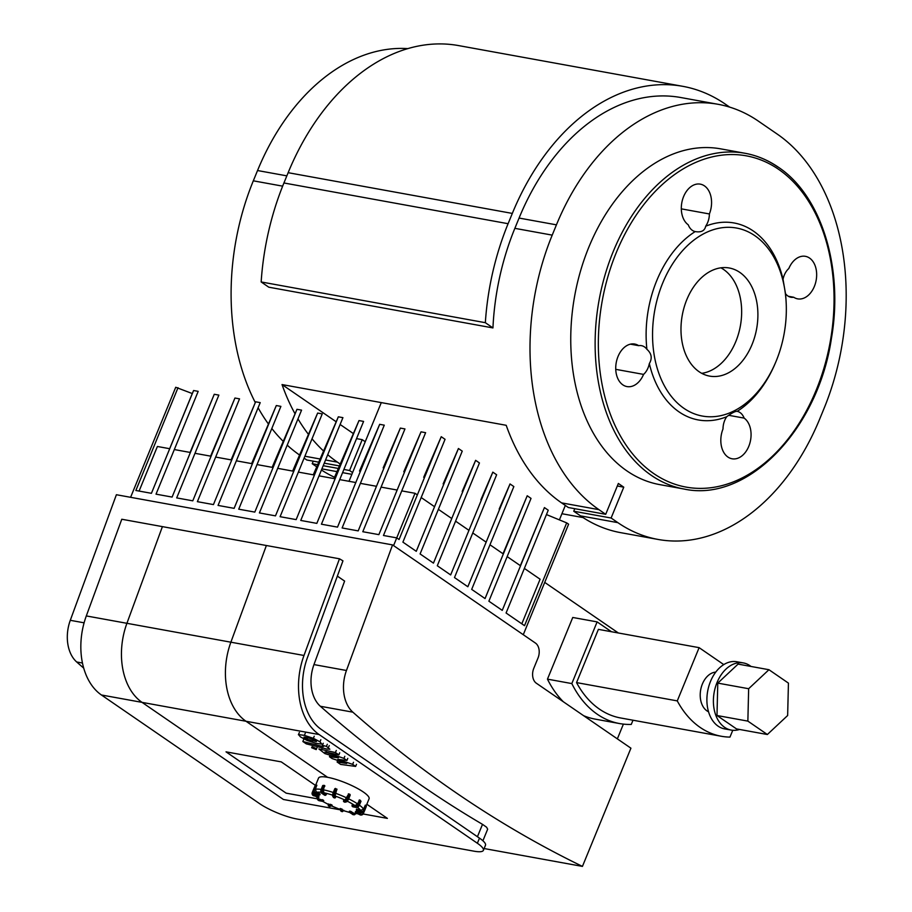 <?xml version="1.0" encoding="UTF-8"?>
<svg xmlns="http://www.w3.org/2000/svg" width="912" height="912" viewBox="0 0 912 912"><rect width="100%" height="100%" fill="white"/><g stroke="black" fill="none" stroke-linecap="round" stroke-linejoin="round"><path stroke-width="1.37" d="M315.723 785.004L318.55 778.084A27.303 5.848 22.3 0 1 336.243 779.498A27.303 5.848 22.3 0 1 363.307 791.981A27.303 5.848 22.3 0 1 369.075 798.798L366.236 805.718M356.341 809.628L356.489 810.266M356.558 809.115L360.616 810.415L363.546 809.081L365.336 805.136L363.66 810.301A1.71 1.607 151.4 0 1 361.471 811.304L361.346 811.976A2.28 2.143 -28.6 0 0 364.276 810.643L363.66 810.301M355.577 812.683L355.338 812.033M355.931 811.349L356.011 812.615L356.398 812.045L355.361 811.965L355.931 811.349L360.058 813.185L363.318 812.216M355.543 811.509L355.612 812.717L360.468 814.758A2.28 2.143 74.1 0 0 363.295 813.652L362.976 813.356A1.71 1.607 -105.9 0 1 360.867 814.188L360.103 814.861L355.646 812.717L360.103 814.861A2.28 2.143 -105.9 0 0 361.574 814.986L360.046 814.826M350.482 811.258L350.39 812.524L351.006 812.079L349.262 811.646L349.581 812.375L349.478 811.133L350.482 811.258L354.027 813.367L357.789 813.755M339.971 809.058L340.279 809.753L339.971 809.058M341.647 808.921L341.316 810.118L342.046 809.776L340.609 808.568L343.129 810.483M339.994 809.001L340.609 808.568M328.651 804.532L330.155 804.293L330.224 805.558L330.623 804.988L328.297 805.273L328.582 806.026L331.957 805.729L329.574 806.504A2.28 0.581 115.6 0 1 329.437 806.493A2.28 0.581 115.6 0 1 329.346 806.39M330.155 804.293L331.945 805.695M316.019 796.586L318.915 798.935L323.566 800.565M313.5 790.419L313.614 793.463L318.47 795.845L318.14 797.042L318.869 796.712L313.568 794.751L313.454 795.424L318.379 797.384M313.568 794.751A1.71 1.607 151.4 0 1 312.645 792.665L312.212 792.653A2.28 2.143 -28.6 0 0 313.454 795.424L319.052 797.042L313.625 795.754A2.28 2.143 151.4 0 1 312.394 794.614M318.47 795.845L319.052 797.077M315.244 785.403L313.739 789.86L314.412 790.054L316.316 785.426L315.632 785.232L316.84 785.198L315.347 789.268L316.487 792.277L319.941 793.93L319.337 795.013L320.066 794.717L315.267 792.3L314.879 792.87L319.337 795.15L314.503 792.973A2.28 2.143 -105.9 0 1 313.375 789.963L313.34 790.031M316.874 785.209L315.803 785.015M315.267 785.346L313.34 789.986L314.879 792.87A2.28 2.143 74.1 0 1 313.739 789.86L315.267 785.346M321.32 792.927L321.548 793.121A2.28 1.562 -79.7 0 1 321.035 790.134L322.745 785.517L323.749 785.654L321.845 790.282L322.597 790.59L324.49 785.962L323.749 785.654L324.843 786.201L324.638 785.608L323.361 789.803L323.874 792.779L326.154 794.557M335.399 797.704L334.761 797.989M335.639 797.122L333.895 796.495L334.373 793.782L332.903 793.372L332.857 796.142L335.513 788.424L334.795 788.743L336.277 789.154L334.373 793.782L334.989 794.124L336.87 789.051L335.023 795.982L335.616 797.179M333.712 797.635L334.727 798L332.857 796.142L334.693 797.977L335.65 797.156M335.468 788.435L334.829 788.72M336.665 788.971L336.984 789.678L336.665 788.971M348.35 793.896L349.923 794.352L348.316 799.71L346.765 801.739L344.69 802.15M350.197 795.036L349.957 794.386M343.699 801.659L343.448 801.01M343.653 800.497L344.953 800.075L348.715 793.93L345.112 800.474L345.397 801.226A2.28 0.581 -64.4 0 0 346.982 798.969L346.298 798.775M355.703 806.276L352.055 805.615L352.18 806.368L352.078 805.114L355.087 805.615L357.55 803.86L359.59 799.972L359.032 800.257L360.194 800.645L359.453 800.337L357.561 804.965A1.71 1.186 124.5 0 1 355.703 806.276L355.828 807.029A2.28 1.573 -55.5 0 0 358.302 805.262L357.561 804.965M281.261 761.885L315.29 785.266L281.261 761.885L226.028 751.853L281.261 761.885M286.151 793.155L226.028 751.853L286.151 793.155L317.376 798.832L286.151 793.155M337.349 576.11L344.611 581.092L313.967 664.586A34.12 23.473 100.3 0 0 320.363 706.264A1889.311 1299.76 100.3 0 0 482.505 824.345L486.609 827.23L487.658 829.19L482.904 840.761M346.457 670.491L392.548 544.909L535.469 643.085A11.377 7.82 -79.7 0 1 538.012 658.008L533.794 668.291A11.377 7.82 100.3 0 0 536.336 683.213L630.922 748.182L582.437 866.4A1889.311 1299.76 -79.7 0 1 352.853 712.169A34.12 23.473 -79.7 0 1 346.457 670.491L313.967 664.586M392.548 544.909L116.383 494.726L70.292 620.308A34.12 23.473 100.3 0 0 76.699 661.987A1889.311 1299.76 100.3 0 0 83.71 668.131M484.135 848.536L582.437 866.4M283.415 799.482L340.142 809.799L283.415 799.482L142.055 702.377L283.415 799.482M363.147 813.971L387.383 818.383L366.829 804.259L387.383 818.383L363.147 813.971M303.981 655.477L230.884 642.196L266.372 545.513L230.884 642.196A62.563 43.035 100.3 0 0 246.012 721.267L327.602 777.309L246.012 721.267A62.563 43.035 -79.7 0 1 230.884 642.196L126.916 623.306A62.563 43.035 100.3 0 0 142.055 702.377A62.563 43.035 -79.7 0 1 126.916 623.306L162.404 526.623L126.916 623.306L86.309 615.931A62.563 43.035 100.3 0 0 101.437 694.99L259.703 803.711A28.432 6.099 22.3 0 0 296.89 818.999L473.955 851.17A28.432 6.099 22.3 0 0 483.383 850.36A28.432 6.099 22.3 0 0 477.375 843.258L319.12 734.548A62.563 43.035 -79.7 0 1 303.981 655.477L339.469 558.794L342.958 560.846L307.469 657.529A56.875 39.125 100.3 0 0 321.229 729.406L479.484 838.128L477.375 843.258M339.469 558.794L121.786 519.247L86.309 615.931M483.383 850.36L485.492 845.219A28.432 6.099 -157.7 0 0 479.484 838.128M421.184 497.53L434.545 506.707L416.26 551.304L402.899 542.127L445.056 439.322L441.237 436.7L423.692 477.307M441.237 436.7L399.068 539.494L417.354 494.897L415.006 493.289L401.759 490.884M399.068 539.494L396.731 537.886L383.462 535.481L425.619 432.676L421.025 431.843L403.799 471.766M421.025 431.843L378.868 534.637L397.142 490.04L381.079 487.122M378.868 534.637L362.794 531.719L404.951 428.925L400.357 428.093L383.177 467.879M400.357 428.093L358.188 530.887L376.474 486.29L360.4 483.371M358.188 530.887L342.114 527.957L384.271 425.163L379.677 424.331L337.52 527.125L355.794 482.528L339.731 479.609M379.677 424.331L359.499 471.059M316.829 523.374L335.114 478.777L319.052 475.859M298.372 472.097L314.446 475.015L296.149 519.612L338.329 416.818L342.923 417.65L300.755 520.444L316.84 523.374L358.997 420.569L333.963 478.561M337.52 527.125L321.434 524.206L363.592 421.412L358.997 420.569M338.329 416.818L313.283 474.81M296.161 519.612L280.087 516.694L322.244 413.9L317.65 413.056L275.492 515.861L293.767 471.265L277.693 468.335M317.65 413.056L292.661 471.059M416.271 551.315L458.428 448.51L443.129 483.941M472.769 532.973L486.142 542.15L467.845 586.747L454.484 577.558L496.641 474.764L492.822 472.142L450.665 574.936L437.293 565.748L479.45 462.954L475.631 460.332L433.462 563.126L420.09 553.937L462.247 451.144L458.428 448.51M275.492 515.861L259.407 512.932L301.564 410.138L296.97 409.306L254.813 512.099L273.087 467.503L257.024 464.584M296.97 409.306L272.152 467.332M433.451 563.114L451.748 518.529L438.376 509.341M475.631 460.332L462.19 491.443M234.122 508.337L252.419 463.741L236.345 460.822M215.665 457.072L231.739 459.99L213.442 504.587L255.622 401.793L260.216 402.625L218.059 505.419L234.133 508.349L276.302 405.544L251.632 463.604M254.813 512.099L238.727 509.181L280.896 406.376L276.302 405.544M450.653 574.925L468.939 530.339L455.578 521.162M492.822 472.142L480.875 499.799M255.622 401.793L231.124 459.876M467.856 586.747L510.025 483.953L499.172 509.078M489.972 544.783L503.333 553.972L485.047 598.557L471.686 589.38L513.844 486.575L510.025 483.953M213.465 504.587L197.38 501.668L239.537 398.863L234.943 398.031L192.785 500.825L211.06 456.228L194.997 453.31M234.943 398.031L210.604 456.148M485.059 598.568L527.216 495.763L503.014 553.744M507.163 556.605L520.535 565.782L502.25 610.367L488.878 601.19L531.035 498.397L527.216 495.763M192.785 500.825L176.7 497.906L218.857 395.113L214.263 394.28L172.106 497.074L190.38 452.477L174.317 449.559M214.263 394.28L190.095 452.42M523.271 634.706L568.598 524.195L566.683 522.884L524.525 625.678L506.08 613.001L548.237 510.207L544.418 507.585L520.353 565.657M521.812 623.808L540.098 579.223L524.366 568.415M566.683 522.884L546.448 514.562M502.25 610.379L544.418 507.585M151.415 493.312L169.712 448.715L157.388 446.481L139.091 491.078M178.022 387.691L135.865 490.485L151.426 493.312L193.595 390.518L192.284 393.551L175.72 387.269L130.598 497.314M169.655 448.715L192.284 393.551M172.106 497.074L156.032 494.156L198.189 391.351L193.595 390.518M623.398 724.117L617.356 738.868M544.726 582.403L618.359 632.985M393.562 545.604L415.006 493.289M748.649 688.72L768.941 669.716L788.435 683.122L787.649 715.51L767.357 734.513L747.863 721.118L748.649 688.72L717.778 683.111L738.07 664.107L768.941 669.716M747.863 721.118L716.992 715.51L736.497 728.905L767.357 734.513M716.992 715.51L717.778 683.111M739.552 729.463A34.12 23.473 -79.7 0 1 731.185 730.079L724.687 728.905A34.12 23.473 -79.7 0 1 710.516 681.401A34.12 23.473 -79.7 0 1 736.885 661.759L743.383 662.933A34.12 23.473 -79.7 0 1 750.998 666.455M731.185 730.079A34.12 23.473 -79.7 0 1 717.014 682.586A34.12 23.473 -79.7 0 1 743.383 662.933M708.544 711.782A20.474 14.09 -79.7 0 1 702.377 684.023A20.474 14.09 -79.7 0 1 715.76 672.098M732.758 730.295L729.965 737.101A110.113 75.753 -79.7 0 1 721.289 736.258L620.57 717.961A110.113 75.753 -79.7 0 1 576.555 682.598L677.274 700.895L699.116 647.657L723.775 664.597M576.555 682.598L598.397 629.36L699.116 647.657M721.289 736.258A110.113 75.753 -79.7 0 1 677.274 700.895M632.996 720.218L631.275 724.413A115.801 79.663 -79.7 0 1 619.556 723.558A115.801 79.663 -79.7 0 1 571.824 683.578L547.462 679.144A115.801 79.663 100.3 0 0 563.297 701.727M571.824 683.578L597.121 621.893L572.759 617.47L547.462 679.144M597.121 621.893L611.439 631.72M583.589 715.669A115.801 79.663 100.3 0 0 595.194 719.123L619.556 723.558M352.591 472.576L349.57 470.501L362.224 439.652L365.245 441.727M574.788 508.691L573.751 511.233L580.511 515.873A209.293 143.982 100.3 0 0 620.662 532.654L658.031 539.437A209.293 143.982 -79.7 0 1 617.869 522.656L611.108 518.016L573.751 511.233M295.032 413.786A209.293 143.982 -79.7 0 1 282.036 384.568L506.206 425.3A209.293 143.982 100.3 0 0 561.587 502.877L568.347 507.517L605.705 514.311L598.956 509.66A209.293 143.982 -79.7 0 1 552.216 235.125L556.434 224.842A209.293 143.982 -79.7 0 1 718.154 104.31A209.293 143.982 -79.7 0 1 758.317 121.091L777.229 134.087A209.293 143.982 -79.7 0 1 823.969 408.622L819.751 418.904A209.293 143.982 -79.7 0 1 658.031 539.437M340.222 464.071L337.417 462.145A209.293 143.982 -79.7 0 1 327.716 454.712M323.566 451.007A209.293 143.982 -79.7 0 1 312.029 438.797M308.461 434.351A209.293 143.982 -79.7 0 1 297.973 418.904M282.036 384.568L336.186 421.777M340.119 424.479L353.377 433.588M718.154 104.31L680.797 97.527A209.293 143.982 100.3 0 0 519.076 218.059L514.858 228.342A209.293 143.982 100.3 0 0 492.947 327.921L268.778 287.189L261.163 281.956A220.67 151.814 100.3 0 1 283.928 182.97L288.146 172.687A220.67 151.814 100.3 0 1 458.656 45.6L682.826 86.332A220.67 151.814 -79.7 0 1 725.165 104.025L729.691 107.126M407.835 48.61A209.293 143.982 100.3 0 0 257.537 170.533L253.319 180.815A209.293 143.982 100.3 0 0 255.292 402.545M258.107 407.778A209.293 143.982 100.3 0 0 268.367 423.909M271.822 428.492A209.293 143.982 100.3 0 0 283.165 441.294M287.212 445.147A209.293 143.982 100.3 0 0 299.535 454.997M605.705 514.311L618.359 483.463L623.762 487.179L611.108 518.016M617.31 486.005L623.762 487.179M356.535 438.626L362.224 439.652M317.65 464.698L312.212 463.706L313.249 461.164M349.57 470.501L343.892 469.463M338.329 468.449L323.213 465.713M583.042 517.571L561.929 513.73M304.095 458.132L306.808 460.001L318.744 462.167M324.25 463.171L339.424 465.918M321.446 470.011A209.293 143.982 100.3 0 0 334.522 477.261M312.212 463.706L316.738 466.819M492.947 327.921L485.344 322.688A220.67 151.814 -79.7 0 1 508.098 223.702L512.316 213.419A220.67 151.814 -79.7 0 1 682.826 86.332M485.344 322.688L261.163 281.956M775.303 363.136L774.721 364.504A100.103 68.867 -79.7 0 1 737.192 411.335A15.926 10.955 -79.7 0 1 744.135 418.106A21.614 14.866 -79.7 0 1 749.789 443.46A21.614 14.866 -79.7 0 1 732.085 458.782A21.614 14.866 -79.7 0 1 722.999 428.959A15.926 10.955 -79.7 0 1 726.704 416.727A100.103 68.867 -79.7 0 1 649.333 363.58A15.926 10.955 -79.7 0 1 643.576 374.399A21.614 14.866 -79.7 0 1 626.989 386.585A21.614 14.866 -79.7 0 1 616.227 362.657A21.614 14.866 -79.7 0 1 634.718 344.052A21.614 14.866 -79.7 0 1 638.685 345.671A15.926 10.955 -79.7 0 1 641.455 345.659A15.926 10.955 -79.7 0 1 646.904 349.307A100.103 68.867 -79.7 0 1 695.195 231.58A15.926 10.955 -79.7 0 1 688.252 224.808A21.614 14.866 -79.7 0 1 682.586 199.466A21.614 14.866 -79.7 0 1 700.302 184.144A21.614 14.866 -79.7 0 1 709.388 213.955A15.926 10.955 -79.7 0 1 705.683 226.199A100.103 68.867 -79.7 0 1 753.289 230.998A100.103 68.867 -79.7 0 1 783.043 279.346A15.926 10.955 -79.7 0 1 788.812 268.516A21.614 14.866 -79.7 0 1 805.399 256.329A21.614 14.866 -79.7 0 1 816.16 280.258A21.614 14.866 -79.7 0 1 797.669 298.862A21.614 14.866 -79.7 0 1 793.702 297.244A15.926 10.955 -79.7 0 1 790.932 297.255A15.926 10.955 -79.7 0 1 785.471 293.607A100.103 68.867 -79.7 0 1 786.121 301.758L786.19 303.24A95.543 65.732 -79.7 0 1 775.303 363.136A95.543 65.732 -79.7 0 1 683.111 407.755A95.543 65.732 -79.7 0 1 662.978 282.367A95.543 65.732 -79.7 0 1 754.851 235.695A95.543 65.732 -79.7 0 1 786.19 303.24M630.431 344.166L638.685 345.671M646.904 349.307C651.635 353.537 652.445 358.291 649.333 363.58M643.576 374.399L615.965 369.383M726.704 416.727C731.926 412.897 735.425 411.095 737.192 411.335L737.113 411.312M744.135 418.106L728.688 415.302M788.333 296.275L793.702 297.244M785.471 293.607L783.043 279.346M705.683 226.199C704.737 230.804 701.237 232.594 695.195 231.58L695.503 231.648M681.766 208.939L709.388 213.955M735.824 341.51A54.937 37.791 100.3 0 0 720.902 267.82A54.937 37.791 -79.7 0 1 723.558 269.45A54.937 37.791 -79.7 0 1 739.963 328.001A54.937 37.791 -79.7 0 1 701.738 373.327A54.937 37.791 100.3 0 0 735.824 341.51M752.069 344.462A54.937 37.791 -79.7 0 1 709.616 376.109A54.937 37.791 -79.7 0 1 682.256 315.29A54.937 37.791 -79.7 0 1 729.258 267.991A54.937 37.791 -79.7 0 1 752.069 344.462M337.805 759.377L352.648 764.359L355.634 766.411L340.632 764.416L337.109 761.999L346.708 763.458L332.116 758.567L329.449 756.732L338.455 757.781L324.866 753.586L318.858 748.934L335.434 752.537L338.854 754.874L324.991 751.921L343.949 758.385L346.936 760.437L337.805 759.377M353.503 762.284L352.648 764.359M356.489 764.336L355.634 766.411M337.736 760.448L337.109 761.999M330.087 755.204L329.449 756.732M336.289 750.451L335.434 752.537M339.709 752.799L338.854 754.874M326.428 751.75L326.051 752.651M344.804 756.299L343.949 758.385M347.78 758.351L346.936 760.437M304.722 737.979L303.97 737.09L307.8 737.717L313.249 739.427L316.418 741.616L307.139 739.279L304.722 737.979L305.087 737.101M315.689 740.738L316.464 741.49M315.962 743.326L307.002 740.396L300.436 736.896L298.532 734.57L304.391 735.368L313.375 738.31L319.975 741.821L321.856 744.135L315.962 743.326M298.395 734.719L299.387 732.484M326.906 749.06L306.261 743.85L302.852 741.513L323.201 746.632L323.714 746.244L322.403 745.343L326.439 746.358L329.848 749.219L326.906 749.06M303.707 739.427L302.852 741.513M323.441 746.05L323.201 746.632L323.714 746.244M323.258 743.257L322.403 745.343M327.294 744.272L326.439 746.358M312.052 746.757L316.612 748.627L316.202 749.596L311.642 747.726L312.052 746.757L311.642 747.726M317.422 746.666L316.202 749.596M356.866 810.711L361.528 812.307A2.28 2.143 151.4 0 0 364.447 810.973L364.424 811.03M361.471 811.304L356.991 809.161M363.318 813.584L364.173 811.509M363.489 812.125L362.976 813.356M360.867 814.188L356.615 811.532M361.745 814.929A2.28 2.143 -105.9 0 1 361.574 814.986L363.329 813.629L364.219 811.429M355.566 813.584A1.71 1.174 -79.7 0 1 354.05 814.177L353.434 814.61A2.28 1.562 100.3 0 0 353.867 814.792A2.28 1.562 100.3 0 0 355.577 813.584M350.39 812.524L353.434 814.61L350.39 812.524M354.05 814.177L351.223 811.566M352.431 814.336L352.625 814.462A2.28 1.562 -79.7 0 0 353.058 814.644L349.467 812.33A25.023 5.358 22.3 0 1 342.889 810.403M353.48 814.644A2.28 1.562 -79.7 0 1 353.058 814.644L355.817 813.47M343.539 810.688L342.479 811.6M341.316 810.118L342.125 811.589L341.088 811.235L340.279 809.753L341.316 810.118M342.855 811.258L342.262 809.263M340.792 810.985L340.176 808.511M341.316 811.315L342.228 811.68L343.767 810.244M329.939 806.527L328.582 806.026A2.28 0.581 -64.4 0 1 328.445 806.014L329.939 806.527L332.162 805.216M331.82 804.954L330.828 804.475M328.309 805.752A2.28 0.581 -64.4 0 0 328.445 806.014L328.354 803.905M328.297 805.273L328.206 804.384M322.21 799.642L322.118 800.907L322.745 800.462L321.993 800.155L318.345 799.493L318.47 800.234L322.905 801.409L319.143 800.702A2.28 1.573 124.5 0 1 318.698 800.519A2.28 1.573 124.5 0 1 318.402 800.223M319.371 800.747L318.47 800.234A2.28 1.573 -55.5 0 1 318.026 800.052L322.905 801.409L323.749 800.554M323.623 800.417L322.951 799.949M318.345 799.493A1.71 1.186 124.5 0 1 317.661 798A2.28 1.573 -55.5 0 0 318.026 800.052L317.57 797.749M312.235 792.585L314.241 787.786M312.645 792.665L313.204 791.297M314.446 792.95L318.938 795.116M315.267 792.3A1.71 1.607 -105.9 0 1 314.412 790.054M326.222 794.398L325.402 795.355L326.017 794.911L322.973 792.824L322.358 793.269L324.387 795.07M324.809 795.241L322.358 793.269A2.28 1.562 100.3 0 1 321.845 790.282L320.967 790.294A1.71 1.174 100.3 0 0 320.796 791.411M321.035 790.134L322.928 785.506L324.068 785.335M322.973 792.824A1.71 1.174 -79.7 0 1 322.597 790.59M332.926 793.349L334.807 788.789L332.903 793.372L332.561 795.891L333.37 797.373M334.624 796.165L334.989 794.124M343.653 800.451L343.721 801.694L344.713 802.172L343.756 801.694L345.397 801.226L346.389 801.705A2.28 0.581 115.6 0 0 347.962 799.436L346.982 798.969L348.874 794.341L350.083 794.945L348.304 799.676M345.112 800.474L343.687 800.428M321.149 789.416A27.303 5.848 -157.7 0 0 315.347 789.268M333.256 792.494A27.303 5.848 -157.7 0 0 323.361 789.803M346.526 797.806A27.303 5.848 -157.7 0 0 335.502 793.269M357.55 803.86A27.303 5.848 -157.7 0 0 348.669 798.832M363.546 809.081A27.303 5.848 -157.7 0 0 359.396 805.136M347.415 801.26A25.023 5.358 22.3 0 1 355.087 805.615M335.023 795.982A25.023 5.358 22.3 0 1 344.953 800.075M323.874 792.779A25.023 5.358 22.3 0 1 332.447 795.104M316.487 792.277A25.023 5.358 22.3 0 1 320.819 792.289M314.845 794.603A25.023 5.358 22.3 0 1 314.857 793.155M319.382 799.129A25.023 5.358 22.3 0 1 316.487 796.757M328.879 804.646A25.023 5.358 22.3 0 1 322.882 801.409M339.937 809.377A25.023 5.358 22.3 0 1 331.729 806.003M357.344 813.55A25.023 5.358 22.3 0 1 353.571 813.185M361.118 812.182A25.023 5.358 22.3 0 1 360.058 813.185M360.194 800.189L360.81 801.26M356.797 807.508L356.512 807.485A2.28 1.573 124.5 0 0 358.975 805.729L358.302 805.262L360.194 800.645L360.867 801.101L358.906 805.889A1.71 1.186 -55.5 0 1 358.313 806.744M352.18 806.368L356.512 807.485L352.18 806.368M357.607 807.416A25.023 5.358 22.3 0 1 360.616 810.415M482.505 824.345L477.432 836.714M320.363 706.264L352.853 712.169M76.699 661.987L82.456 663.035M84.098 622.816L70.292 620.308M319.12 734.548L101.437 694.99M598.956 509.66L561.587 502.877M552.216 235.125L514.858 228.342M282.64 186.151L253.319 180.815M337.417 462.145L325.561 459.99M320.112 458.998L304.882 456.228M617.869 522.656L580.511 515.873M512.316 213.419L288.146 172.687M508.098 223.702L283.928 182.97M556.434 224.842L519.076 218.059M286.835 175.856L257.537 170.533M351.872 474.331L342.581 472.644M336.961 471.618L321.913 468.882M659.695 484.614A170.624 117.386 -79.7 0 1 574.708 295.75A170.624 117.386 -79.7 0 1 720.708 148.861L745.07 153.284A170.624 117.386 100.3 0 0 599.081 300.185A170.624 117.386 100.3 0 0 684.068 489.037L659.695 484.614M777.811 166.964A170.624 117.386 100.3 0 0 745.07 153.284C756.869 155.45 767.927 160.067 778.255 167.147C821.473 195.704 843.725 268.025 831.448 338.284C818.087 429.655 747.247 502.865 684.068 489.037M778.586 169.324A168.344 115.813 -79.7 0 1 771.586 457.015A168.344 115.813 -79.7 0 1 598.409 338.044A168.344 115.813 -79.7 0 1 778.586 169.324M322.278 747.886L321.776 749.105M313.192 739.404L312.554 740.977M307.789 737.717L307.139 739.279M305.246 733.294L304.391 735.368M314.23 736.235L313.375 738.31M320.83 739.746L319.975 741.821M329.232 745.606L328.377 747.692M361.551 812.33L364.458 811.007L366.35 806.379M349.478 811.133L349.467 812.33M313.66 795.777L312.292 794.455L312.212 792.608L314.104 787.991M324.752 785.654L322.745 785.517L320.853 790.145L321.434 793.075L324.695 795.253L326.348 794.546M345.112 802.207L346.765 801.739L348.316 799.71L350.208 795.082L348.943 793.873M328.742 804.646L322.666 801.363M340.906 809.776L330.725 805.604M349.649 812.455L342.98 810.506M352.078 805.114L352.739 806.778L356.615 807.53L359.1 805.877L360.992 801.249L359.476 799.927M381.284 402.602L349.011 481.297M565.326 505.442L559.398 519.886"/></g></svg>
